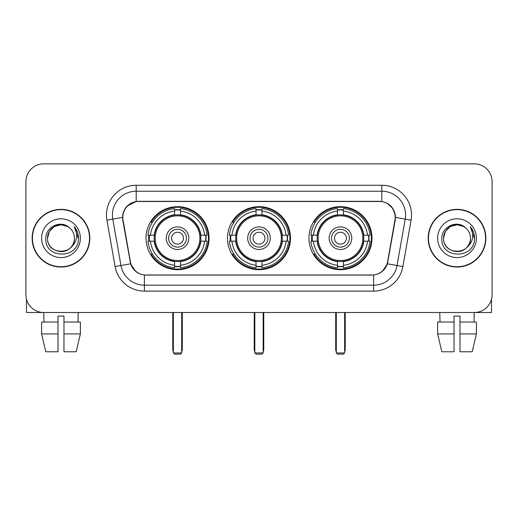 <?xml version="1.0" encoding="UTF-8"?>
<svg xmlns="http://www.w3.org/2000/svg" width="518" height="518" viewBox="0 0 518 518"><rect width="100%" height="100%" fill="white"/><g stroke="black" fill="none" stroke-linecap="round" stroke-linejoin="round"><path stroke-width="0.78" d="M227.486 238.189A31.514 31.514 0 0 0 259 269.703A31.514 31.514 0 0 0 290.514 238.189A31.514 31.514 0 0 0 259 206.669A31.514 31.514 0 0 0 227.486 238.189M308.948 238.189A31.514 31.514 0 0 0 340.468 269.703A31.514 31.514 0 0 0 371.982 238.189A31.514 31.514 0 0 0 340.468 206.669A31.514 31.514 0 0 0 308.948 238.189M146.018 238.189A31.514 31.514 0 0 0 177.532 269.703A31.514 31.514 0 0 0 209.052 238.189A31.514 31.514 0 0 0 177.532 206.669A31.514 31.514 0 0 0 146.018 238.189M122.824 217.372A16.058 16.058 0 0 0 123.07 220.163L130.413 261.791A16.058 16.058 0 0 0 146.225 275.058L371.775 275.058A16.058 16.058 0 0 0 387.587 261.791L394.93 220.163A16.058 16.058 0 0 0 379.118 201.321L138.882 201.321A16.058 16.058 0 0 0 122.824 217.372M148.847 241.161A28.84 28.84 0 0 1 148.847 235.217M311.778 241.161A28.84 28.84 0 0 1 311.778 235.217M230.316 241.161A28.84 28.84 0 0 1 230.316 235.217M32.142 238.189A28.84 28.84 0 0 0 60.982 267.029A28.84 28.84 0 0 0 89.821 238.189A28.84 28.84 0 0 0 60.982 209.35A28.84 28.84 0 0 0 32.142 238.189M428.179 238.189A28.84 28.84 0 0 0 457.018 267.029A28.84 28.84 0 0 0 485.858 238.189A28.84 28.84 0 0 0 457.018 209.35A28.84 28.84 0 0 0 428.179 238.189M122.708 214.996C124.249 207.556 128.749 203.056 136.208 201.496L381.792 201.496C389.245 203.05 393.745 207.55 395.292 214.996L395.228 220.163L387.393 263.811C385.049 270.273 380.452 274.003 373.614 274.98L144.386 274.98C137.561 274.016 132.971 270.286 130.607 263.811L122.772 220.163L122.708 214.996M127.266 205.983L136.208 201.496L136.208 191.213L381.792 191.213A23.783 23.783 0 0 1 405.218 219.127L397.041 265.507A23.783 23.783 0 0 1 373.614 285.165L144.386 285.165A23.783 23.783 0 0 1 120.959 265.507L112.782 219.127A23.783 23.783 0 0 1 136.208 191.213L136.208 185.263L381.792 185.263L381.792 201.496M387.445 203.47L392.689 208.353L395.292 214.996L395.474 217.411L411.072 220.156L402.894 266.543A29.733 29.733 0 0 1 373.614 291.11L144.386 291.11A29.733 29.733 0 0 1 115.106 266.543L106.928 220.156A29.733 29.733 0 0 1 136.208 185.263M145.927 275.058L144.386 274.98L144.386 291.11M373.614 291.11L373.614 274.98L372.073 275.058M402.894 266.543L387.393 263.811L382.595 271.128M135.509 271.218L130.607 263.811L115.106 266.543M387.885 261.791L387.788 262.296M130.212 262.296L130.115 261.791M106.928 220.156L122.526 217.372M492.1 181.695A17.839 17.839 0 0 0 474.261 163.856L43.739 163.856A17.839 17.839 0 0 0 25.9 181.695L25.9 294.677A17.839 17.839 0 0 0 43.739 312.516L474.261 312.516A17.839 17.839 0 0 0 492.1 294.677L492.1 181.695L492.1 294.677M25.9 181.695L25.9 294.677M474.261 163.856L43.739 163.856M43.998 322.034L43.739 312.516L474.261 312.516L474.002 322.034M89.53 238.189A28.542 28.542 0 0 0 60.982 209.648A28.542 28.542 0 0 0 32.44 238.189A28.542 28.542 0 0 0 60.982 266.731A28.542 28.542 0 0 0 89.53 238.189M69.788 228.037A13.442 13.442 0 0 1 74.424 238.189C75.246 255.523 46.724 255.523 47.546 238.189L49.346 231.468L54.267 226.547L60.982 224.747L67.703 226.547L69.788 228.037C61.538 219.392 45.662 226.508 45.811 238.189C44.302 258.935 77.94 259.479 78.483 239.193L78.509 238.189C78.458 233.78 76.994 229.908 74.113 226.573C76.301 230.173 77.078 234.045 76.431 238.189C75.803 241.712 74.087 244.593 71.283 246.821A13.442 13.442 0 0 0 74.424 238.189C75.246 255.523 46.724 255.523 47.546 238.189C47.339 229.856 55.905 222.844 64.161 225.129M71.283 246.821C64.148 256.462 46.847 250.298 47.546 238.189M41.595 238.189A19.386 19.386 0 0 0 60.982 257.575A19.386 19.386 0 0 0 80.368 238.189A19.386 19.386 0 0 0 60.982 218.803A19.386 19.386 0 0 0 41.595 238.189M74.242 226.722L78.503 238.694M26.496 299.249L26.496 312.516L95.474 312.516M41.589 322.034L41.589 333.922L45.811 351.767L41.589 333.922L41.589 322.034L58.01 322.034L58.01 316.084L63.96 316.084L63.96 322.034L80.381 322.034L80.381 333.922L76.159 351.767L80.381 333.922L63.96 333.922L63.96 322.034M78.231 312.516L77.972 322.034M58.01 322.034L58.01 351.767L45.811 351.767M41.589 333.922L58.01 333.922M76.159 351.767L63.96 351.767L63.96 333.922M485.56 238.189A28.542 28.542 0 0 0 457.018 209.648A28.542 28.542 0 0 0 428.47 238.189A28.542 28.542 0 0 0 457.018 266.731A28.542 28.542 0 0 0 485.56 238.189M465.818 228.037A13.442 13.442 0 0 1 470.454 238.189C471.276 255.523 442.754 255.523 443.576 238.189L445.376 231.468L450.297 226.547L457.018 224.747L463.733 226.547L465.818 228.037C457.575 219.392 441.692 226.508 441.841 238.189C440.332 258.935 473.97 259.479 474.514 239.193L474.54 238.189C474.494 233.78 473.025 229.908 470.143 226.573C472.338 230.173 473.109 234.045 472.461 238.189C471.833 241.712 470.117 244.593 467.314 246.821A13.442 13.442 0 0 0 470.454 238.189C471.276 255.523 442.754 255.523 443.576 238.189C443.369 229.856 451.936 222.844 460.191 225.129M467.314 246.821C460.178 256.462 442.877 250.298 443.576 238.189M437.632 238.189A19.386 19.386 0 0 0 457.018 257.575A19.386 19.386 0 0 0 476.405 238.189A19.386 19.386 0 0 0 457.018 218.803A19.386 19.386 0 0 0 437.632 238.189M470.273 226.722L474.533 238.694M200.654 241.161A23.31 23.31 0 0 0 180.51 215.067L180.51 215.067A23.31 23.31 0 0 0 154.416 241.161A23.31 23.31 0 0 0 200.654 241.161L200.654 241.161A23.31 23.31 0 0 1 180.51 261.305L180.51 265.261A27.234 27.234 0 0 0 204.604 241.161L207.116 241.161A29.733 29.733 0 0 1 180.51 267.774L180.51 265.261M149.443 241.161A28.244 28.244 0 0 1 149.443 235.217M180.51 210.101A28.244 28.244 0 0 0 174.56 210.101M205.62 235.217A28.244 28.244 0 0 1 205.62 241.161M204.604 235.217L207.116 235.217A29.733 29.733 0 0 0 180.51 208.605L180.51 214.789A23.588 23.588 0 0 1 200.932 235.217L204.604 235.217A27.234 27.234 0 0 0 180.51 211.117M150.46 241.161L147.954 241.161A29.733 29.733 0 0 0 174.56 267.774L174.56 261.59A23.588 23.588 0 0 1 154.131 241.161L150.46 241.161A27.234 27.234 0 0 0 174.56 265.261M204.604 241.161L200.932 241.161A23.588 23.588 0 0 1 180.51 261.59L180.51 261.305M154.416 241.161L154.416 241.161A23.31 23.31 0 0 0 174.56 261.305M180.51 266.278A28.244 28.244 0 0 1 174.56 266.278M174.56 211.117L174.56 208.605A29.733 29.733 0 0 0 147.954 235.217L154.131 235.217A23.588 23.588 0 0 1 174.56 214.789L174.56 211.117A27.234 27.234 0 0 0 150.46 235.217M199.89 238.189A22.358 22.358 0 0 1 177.532 260.548A22.358 22.358 0 0 1 155.173 238.189A22.358 22.358 0 0 1 177.532 215.831A22.358 22.358 0 0 1 199.89 238.189M188.83 238.189A11.299 11.299 0 0 0 177.532 226.89A11.299 11.299 0 0 0 166.233 238.189A11.299 11.299 0 0 0 177.532 249.488A11.299 11.299 0 0 0 188.83 238.189M186.454 238.189A8.923 8.923 0 0 0 177.532 229.267A8.923 8.923 0 0 0 168.615 238.189A8.923 8.923 0 0 0 177.532 247.105A8.923 8.923 0 0 0 186.454 238.189M183.482 238.189A5.944 5.944 0 0 1 177.532 244.133A5.944 5.944 0 0 1 171.587 238.189A5.944 5.944 0 0 1 177.532 232.239A5.944 5.944 0 0 1 183.482 238.189A5.944 5.944 0 0 1 177.532 244.133A5.944 5.944 0 0 1 171.587 238.189A5.944 5.944 0 0 1 177.532 232.239A5.944 5.944 0 0 1 183.482 238.189M152.512 222.131L151.107 222.131A30.925 30.925 0 0 1 208.456 238.189A30.925 30.925 0 0 1 151.107 254.241L152.512 254.241M173.375 312.516L173.375 352.952L181.695 352.952L181.695 312.516M173.375 352.952L174.56 354.144L180.51 354.144L181.695 352.952M282.122 241.161A23.31 23.31 0 0 0 261.972 215.067L261.972 215.067A23.31 23.31 0 0 0 235.878 241.161A23.31 23.31 0 0 0 282.122 241.161L282.122 241.161A23.31 23.31 0 0 1 261.972 261.305L261.972 265.261A27.234 27.234 0 0 0 286.072 241.161L288.584 241.161A29.733 29.733 0 0 1 261.972 267.774L261.972 265.261M230.911 241.161A28.244 28.244 0 0 1 230.911 235.217M261.972 210.101A28.244 28.244 0 0 0 256.028 210.101M287.089 235.217A28.244 28.244 0 0 1 287.089 241.161M286.072 235.217L288.584 235.217A29.733 29.733 0 0 0 261.972 208.605L261.972 214.789A23.588 23.588 0 0 1 282.401 235.217L286.072 235.217A27.234 27.234 0 0 0 261.972 211.117M231.928 241.161L229.416 241.161A29.733 29.733 0 0 0 256.028 267.774L256.028 261.59A23.588 23.588 0 0 1 235.599 241.161L231.928 241.161A27.234 27.234 0 0 0 256.028 265.261M286.072 241.161L282.401 241.161A23.588 23.588 0 0 1 261.972 261.59L261.972 261.305M235.878 241.161L235.878 241.161A23.31 23.31 0 0 0 256.028 261.305M261.972 266.278A28.244 28.244 0 0 1 256.028 266.278M256.028 211.117L256.028 208.605A29.733 29.733 0 0 0 229.416 235.217L235.599 235.217A23.588 23.588 0 0 1 256.028 214.789L256.028 211.117A27.234 27.234 0 0 0 231.928 235.217M281.358 238.189A22.358 22.358 0 0 1 259 260.548A22.358 22.358 0 0 1 236.642 238.189A22.358 22.358 0 0 1 259 215.831A22.358 22.358 0 0 1 281.358 238.189M270.299 238.189A11.299 11.299 0 0 0 259 226.89A11.299 11.299 0 0 0 247.701 238.189A11.299 11.299 0 0 0 259 249.488A11.299 11.299 0 0 0 270.299 238.189M267.923 238.189A8.923 8.923 0 0 0 259 229.267A8.923 8.923 0 0 0 250.077 238.189A8.923 8.923 0 0 0 259 247.105A8.923 8.923 0 0 0 267.923 238.189M264.944 238.189A5.944 5.944 0 0 1 259 244.133A5.944 5.944 0 0 1 253.056 238.189A5.944 5.944 0 0 1 259 232.239A5.944 5.944 0 0 1 264.944 238.189A5.944 5.944 0 0 1 259 244.133A5.944 5.944 0 0 1 253.056 238.189A5.944 5.944 0 0 1 259 232.239A5.944 5.944 0 0 1 264.944 238.189M233.974 222.131L232.576 222.131A30.925 30.925 0 0 1 289.925 238.189A30.925 30.925 0 0 1 232.576 254.241L233.974 254.241M254.837 312.516L254.837 352.952L263.163 352.952L263.163 312.516M254.837 352.952L256.028 354.144L261.972 354.144L263.163 352.952M363.584 241.161A23.31 23.31 0 0 0 343.44 215.067L343.44 215.067A23.31 23.31 0 0 0 317.346 241.161A23.31 23.31 0 0 0 363.584 241.161L363.584 241.161A23.31 23.31 0 0 1 343.44 261.305L343.44 265.261A27.234 27.234 0 0 0 367.54 241.161L370.046 241.161A29.733 29.733 0 0 1 343.44 267.774L343.44 265.261M312.38 241.161A28.244 28.244 0 0 1 312.38 235.217M343.44 210.101A28.244 28.244 0 0 0 337.49 210.101M368.557 235.217A28.244 28.244 0 0 1 368.557 241.161M367.54 235.217L370.046 235.217A29.733 29.733 0 0 0 343.44 208.605L343.44 214.789A23.588 23.588 0 0 1 363.869 235.217L367.54 235.217A27.234 27.234 0 0 0 343.44 211.117M313.396 241.161L310.884 241.161A29.733 29.733 0 0 0 337.49 267.774L337.49 261.59A23.588 23.588 0 0 1 317.068 241.161L313.396 241.161A27.234 27.234 0 0 0 337.49 265.261M367.54 241.161L363.869 241.161A23.588 23.588 0 0 1 343.44 261.59L343.44 261.305M317.346 241.161L317.346 241.161A23.31 23.31 0 0 0 337.49 261.305M343.44 266.278A28.244 28.244 0 0 1 337.49 266.278M337.49 211.117L337.49 208.605A29.733 29.733 0 0 0 310.884 235.217L317.068 235.217A23.588 23.588 0 0 1 337.49 214.789L337.49 211.117A27.234 27.234 0 0 0 313.396 235.217M362.827 238.189A22.358 22.358 0 0 1 340.468 260.548A22.358 22.358 0 0 1 318.11 238.189A22.358 22.358 0 0 1 340.468 215.831A22.358 22.358 0 0 1 362.827 238.189M351.767 238.189A11.299 11.299 0 0 0 340.468 226.89A11.299 11.299 0 0 0 329.17 238.189A11.299 11.299 0 0 0 340.468 249.488A11.299 11.299 0 0 0 351.767 238.189M349.385 238.189A8.923 8.923 0 0 0 340.468 229.267A8.923 8.923 0 0 0 331.546 238.189A8.923 8.923 0 0 0 340.468 247.105A8.923 8.923 0 0 0 349.385 238.189M346.412 238.189A5.944 5.944 0 0 1 340.468 244.133A5.944 5.944 0 0 1 334.518 238.189A5.944 5.944 0 0 1 340.468 232.239A5.944 5.944 0 0 1 346.412 238.189A5.944 5.944 0 0 1 340.468 244.133A5.944 5.944 0 0 1 334.518 238.189A5.944 5.944 0 0 1 340.468 232.239A5.944 5.944 0 0 1 346.412 238.189M315.443 222.131L314.037 222.131A30.925 30.925 0 0 1 371.387 238.189A30.925 30.925 0 0 1 314.037 254.241L315.443 254.241M336.305 312.516L336.305 352.952L344.625 352.952L344.625 312.516M336.305 352.952L337.49 354.144L343.44 354.144L344.625 352.952M491.504 299.249L491.504 312.516L422.526 312.516M454.04 322.034L454.04 333.922L437.619 333.922L441.841 351.767L437.619 333.922L437.619 322.034L454.04 322.034L454.04 316.084L459.99 316.084L459.99 322.034L476.411 322.034L476.411 333.922L472.189 351.767L476.411 333.922L459.99 333.922L459.99 322.034L459.99 351.767L472.189 351.767M454.04 333.922L454.04 351.767L441.841 351.767M439.769 312.516L440.028 322.034M381.792 185.263A29.733 29.733 0 0 1 411.072 220.156M112.782 219.127A23.783 23.783 0 0 1 112.419 214.996M172.779 312.516L172.779 349.385L173.375 349.385M177.532 244.133A5.944 5.944 0 0 1 171.587 238.189A5.944 5.944 0 0 1 177.532 232.239M181.695 349.385L182.291 349.385L182.291 312.516M174.56 266.543A28.509 28.509 0 0 0 180.51 266.543M205.892 241.161A28.509 28.509 0 0 0 205.892 235.217M180.51 209.829A28.509 28.509 0 0 0 174.56 209.829M254.241 312.516L254.241 349.385L254.837 349.385M259 244.133A5.944 5.944 0 0 1 253.056 238.189A5.944 5.944 0 0 1 259 232.239M263.163 349.385L263.759 349.385L263.759 312.516M256.028 266.543A28.509 28.509 0 0 0 261.972 266.543M287.354 241.161A28.509 28.509 0 0 0 287.354 235.217M261.972 209.829A28.509 28.509 0 0 0 256.028 209.829M335.709 312.516L335.709 349.385L336.305 349.385M340.468 244.133A5.944 5.944 0 0 1 334.518 238.189A5.944 5.944 0 0 1 340.468 232.239M344.625 349.385L345.221 349.385L345.221 312.516M337.49 266.543A28.509 28.509 0 0 0 343.44 266.543M368.822 241.161A28.509 28.509 0 0 0 368.822 235.217M343.44 209.829A28.509 28.509 0 0 0 337.49 209.829M172.779 349.385A4.759 4.759 0 0 0 173.375 351.69M181.695 351.69A4.759 4.759 0 0 0 182.291 349.385M254.241 349.385A4.759 4.759 0 0 0 254.837 351.69M263.163 351.69A4.759 4.759 0 0 0 263.759 349.385M335.709 349.385A4.759 4.759 0 0 0 336.305 351.69M344.625 351.69A4.759 4.759 0 0 0 345.221 349.385"/></g></svg>
